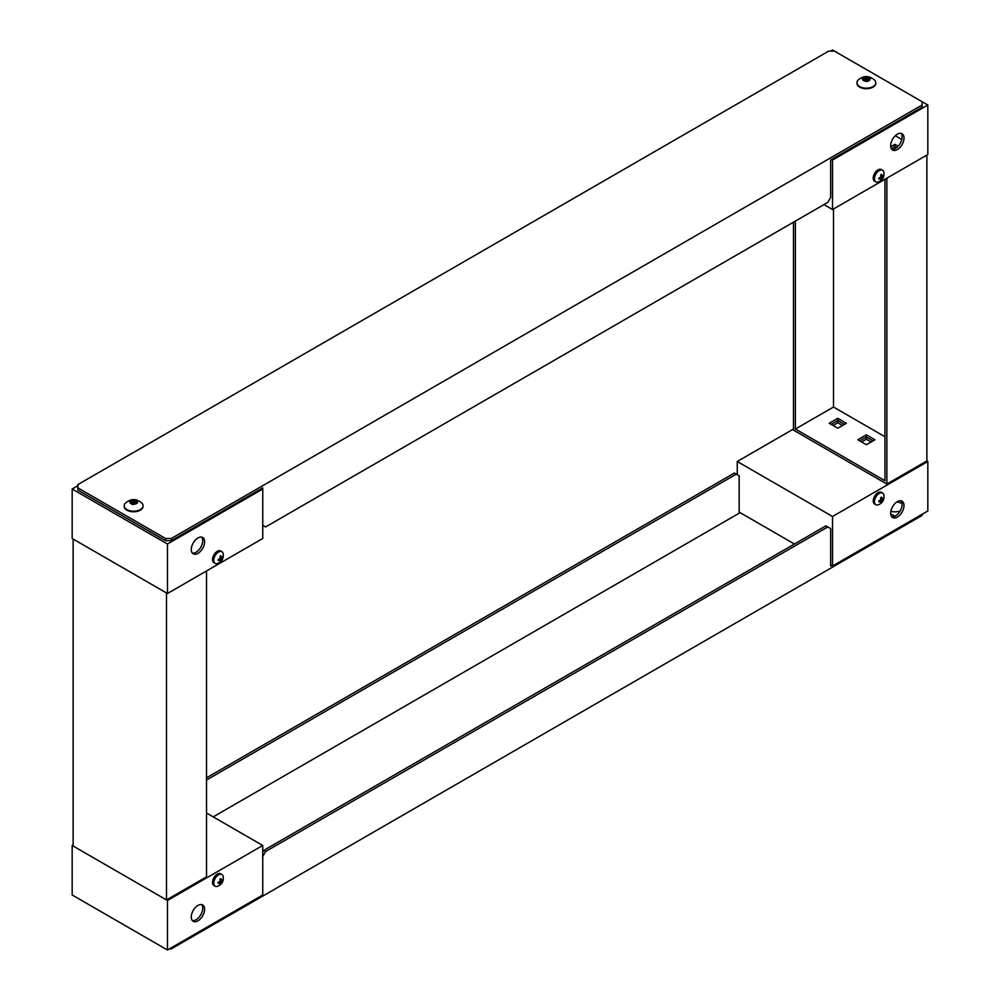 <?xml version="1.0" encoding="UTF-8"?>
<svg xmlns="http://www.w3.org/2000/svg" width="1000" height="1000" viewBox="0 0 1000 1000"><rect width="100%" height="100%" fill="white"/><g stroke="black" fill="none" stroke-linecap="round" stroke-linejoin="round"><path stroke-width="1.5" d="M922.113 101.713L922.113 105.013L171.275 538.5L165.55 538.5L77.888 487.9L77.888 484.588L828.725 51.1L834.45 51.1L927.825 105.013L927.825 154.525L832.537 209.537L832.537 160.025L831.587 159.475M262.738 525.3L265.6 526.95L827.775 202.387L830.638 197.438L830.638 160.025L922.113 107.212L922.113 105.013M171.275 538.5L171.275 540.7L262.738 487.9L262.738 538.5L167.463 593.513L72.175 538.5L72.175 489L77.888 485.7M77.888 487.9L77.888 490.1L165.55 540.7L165.55 538.5M171.275 540.7L165.55 540.7M894.95 148.725L894.95 146.55L896.725 147.575L894.95 146.55L891.312 148.65L894.95 146.55L894.95 144.35L890.738 146.788M823.962 204.587L832.537 209.537M898.175 146.2L894.95 144.35M830.638 51.1L832.537 50L834.45 51.1M897.337 149.575A9.438 5.45 -60 0 1 892.625 150.037A9.438 5.45 -60 0 1 892.625 139.15A9.438 5.45 -60 0 1 902.05 133.7A9.438 5.45 -60 0 1 903.5 141.263A9.438 5.45 -60 0 1 897.337 149.575M927.825 105.013L832.537 160.025M901.775 139.488L895.275 135.738M891.762 149.325A9.438 5.45 120 0 0 895.425 148.475A9.438 5.45 120 0 0 901.3 141.037A9.438 5.45 120 0 0 901 133.325M875.788 83.012A9.438 5.45 180 0 1 875.8 83.287A9.438 5.45 180 0 1 866.363 88.725A9.438 5.45 180 0 1 856.938 83.287A9.438 5.45 180 0 1 856.95 83.012M875.6 81.613A9.438 5.45 180 0 1 875.8 82.737A9.438 5.45 180 0 1 866.363 88.175A9.438 5.45 180 0 1 856.938 82.737A9.438 5.45 180 0 1 858.037 80.175C863.587 75.35 869.15 75.35 874.7 80.175A9.438 5.45 180 0 1 875.6 81.613M862.412 79.688C863.988 76.425 866.625 76.1 870.325 78.737C868.75 82 866.112 82.312 862.412 79.688M868.962 80.213L869.35 78.012L868.538 77.625L866.237 77.2L866.237 79.4L868.538 79.837L868.538 77.625M868.962 78.812L869.987 79.775L867.65 81.088L863.413 80.538M866.237 79.4L865.088 79.538L865.088 77.337L862.75 78.65L863.413 80.288M865.088 77.337L866.237 77.2M863.775 80.412L865.088 79.538M261.788 488.45L262.738 489L167.463 544.012L167.463 593.513M197.95 537.95A9.438 5.45 -60 0 1 202.662 537.487A9.438 5.45 -60 0 1 202.662 548.375A9.438 5.45 -60 0 1 193.238 553.825A9.438 5.45 -60 0 1 191.788 546.263A9.438 5.45 -60 0 1 197.95 537.95M167.463 544.012L72.175 489M192.375 553.112A9.438 5.45 120 0 0 200.763 547.275A9.438 5.45 120 0 0 201.612 537.112M143.05 506.05A9.438 5.45 180 0 1 143.062 506.325A9.438 5.45 180 0 1 133.637 511.775A9.438 5.45 180 0 1 124.2 506.325A9.438 5.45 180 0 1 124.213 506.05M141.962 503.212A9.438 5.45 180 0 1 143.062 505.775A9.438 5.45 180 0 1 133.637 511.225A9.438 5.45 180 0 1 124.2 505.775A9.438 5.45 180 0 1 125.3 503.212C130.863 498.387 136.412 498.387 141.962 503.212M132.8 504.538C128.25 502.388 128.8 500.875 134.462 499.963C139.012 502.113 138.463 503.638 132.8 504.538M135.5 502.75L135.5 500.55L133.112 500.262L133.112 502.463L136.15 502.825M135.5 500.55L136.888 502.987L134.162 504.25L130.9 503.663M133.112 502.463L132 502.675L132 500.475L129.913 501.887L130.9 503.5M132 500.475L133.112 500.262M131.113 503.575L132 502.675M221.9 551.7L220.662 550.988A6.737 3.887 120 0 0 215.463 552.8A6.737 3.887 120 0 0 212.525 559.575A6.737 3.887 120 0 0 213.925 562.663L215.162 563.375A6.737 3.887 -60 0 1 213.762 560.288A6.737 3.887 -60 0 1 216.713 553.513A6.737 3.887 -60 0 1 221.9 551.7A6.737 3.887 -60 0 1 223.175 553.625C223.837 558.4 221.925 561.7 217.463 563.513A6.737 3.887 -60 0 1 215.162 563.375M221.425 559.212L220.938 560.962A3.25 1.875 -60 0 1 219.963 561.525L220.3 559.862L218.2 560.513A3.25 1.875 -60 0 1 218.2 559.375L220.3 558.562L219.963 556.337A3.25 1.875 -60 0 1 220.938 555.775L221.425 557.913L222.7 556.788A3.25 1.875 -60 0 1 222.7 557.913L221.425 559.212L220.3 558.562M220.938 560.962L220.212 560.562M221.988 557.487L222.7 557.913M220.2 557.625L221.425 557.913M219.438 558.938L220.3 559.862M882.6 170.25L881.363 169.537A6.737 3.887 120 0 0 876.175 171.337A6.737 3.887 120 0 0 873.225 178.125A6.737 3.887 120 0 0 874.625 181.213L875.863 181.925A6.737 3.887 -60 0 1 874.463 178.837A6.737 3.887 -60 0 1 877.412 172.062A6.737 3.887 -60 0 1 882.6 170.25A6.737 3.887 -60 0 1 883.875 172.175C884.538 176.95 882.625 180.238 878.162 182.062A6.737 3.887 -60 0 1 875.863 181.925M882.125 177.763L881.637 179.513A3.25 1.875 -60 0 1 880.662 180.075L881 178.4L878.9 179.062A3.25 1.875 -60 0 1 878.9 177.925L881 177.113L880.662 174.887A3.25 1.875 -60 0 1 881.637 174.312L882.125 176.462L883.4 175.338A3.25 1.875 -60 0 1 883.4 176.462L882.125 177.763L881 177.113M881.637 179.513L880.913 179.112M882.688 176.038L883.4 176.462M880.9 176.175L882.125 176.462M880.15 177.488L881 178.4M165.55 948.9L77.888 898.288M169.363 948.9L171.275 948.9L922.113 515.413L922.113 514.3M831.587 565.462L830.638 566.013L830.638 528.612L827.775 526.962L265.6 851.525L262.738 856.475M171.275 947.8L171.275 948.9M206.525 777.812L734.4 473.05L736.3 474.15L206.525 780.013M739.163 513.212L213.2 816.875L739.163 513.212L739.163 475.8L736.3 474.15M262.738 852.075L263.7 850.425L265.6 851.525M263.7 850.425L825.875 525.862L827.775 526.962M206.525 813.025L262.738 845.475L167.463 900.487L72.175 845.475L73.125 844.925M262.738 845.475L262.738 894.987L167.463 950L167.463 900.487M167.463 950L72.175 894.987L72.175 845.475M197.95 905.438A9.438 5.45 -60 0 1 202.662 904.975A9.438 5.45 -60 0 1 202.662 915.863A9.438 5.45 -60 0 1 193.238 921.312A9.438 5.45 -60 0 1 191.788 913.75A9.438 5.45 -60 0 1 197.95 905.438M192.375 920.588A9.438 5.45 120 0 0 200.763 914.762A9.438 5.45 120 0 0 201.612 904.587M866.363 434.812L857.788 439.762L866.363 444.712L874.938 439.762L866.363 434.812L866.363 437.013L873.037 440.863L866.363 437.013L859.7 440.863L866.363 437.013L866.363 439.212L871.137 441.962M833.012 425.462L837.788 422.713L837.788 420.513L844.45 424.363L837.788 420.513L831.112 424.363L837.788 420.513L837.788 418.312L829.212 423.263L837.788 428.212L846.363 423.263L837.788 418.312M886.85 178.175L886.85 484.05L926.875 460.95L927.825 461.5L832.537 516.5L737.262 461.5L793.475 429.038M861.6 441.962L866.363 439.212M837.788 422.713L842.55 425.462M737.262 461.5L737.262 474.7M739.163 512.1L794.425 544.012M830.638 564.913L832.537 566.013L832.537 516.5M832.537 566.013L927.825 511L927.825 461.5M897.337 517.062A9.438 5.45 -60 0 1 892.625 517.525A9.438 5.45 -60 0 1 892.625 506.637A9.438 5.45 -60 0 1 902.05 501.188A9.438 5.45 -60 0 1 903.5 508.75A9.438 5.45 -60 0 1 897.337 517.062M902.062 503.562A10.438 6.025 -0 0 0 896.725 502.038M892.225 516.862L891.488 516.425M891.762 516.8A9.438 5.45 120 0 0 895.425 515.95A9.438 5.45 120 0 0 901.3 508.525A9.438 5.45 120 0 0 901 500.8M900.125 511.012A10.438 6.025 180 0 1 890.85 511.325M890.688 513.763L894.938 516.225M882.6 493.062L881.363 492.35A6.737 3.887 120 0 0 874.625 496.238A6.737 3.887 120 0 0 874.625 504.025L875.863 504.738A6.737 3.887 -60 0 1 875.863 496.962A6.737 3.887 -60 0 1 882.6 493.062A6.737 3.887 -60 0 1 883.875 494.988C884.538 499.762 882.625 503.05 878.162 504.875A6.737 3.887 -60 0 1 875.863 504.738M881 499.925L880.662 497.7A3.25 1.875 -60 0 1 881.637 497.137L882.125 499.275L883.4 498.15A3.25 1.875 -60 0 1 883.4 499.275L881.637 502.325A3.25 1.875 -60 0 1 880.662 502.887L881 501.225L878.9 501.875A3.25 1.875 -60 0 1 878.9 500.737L881 499.925L882.125 500.575M880.15 500.3L881 501.225M881.637 502.325L880.913 501.925M882.688 498.85L883.4 499.275M880.9 498.988L882.125 499.275M221.9 874.525L220.662 873.8A6.737 3.887 120 0 0 213.925 877.7A6.737 3.887 120 0 0 213.925 885.475L215.162 886.188A6.737 3.887 -60 0 1 215.162 878.413A6.737 3.887 -60 0 1 221.9 874.525A6.737 3.887 -60 0 1 223.175 876.438C223.837 881.213 221.925 884.513 217.463 886.338A6.737 3.887 -60 0 1 215.162 886.188M220.3 881.375L219.963 879.15A3.25 1.875 -60 0 1 220.938 878.587L221.425 880.725L222.7 879.6A3.25 1.875 -60 0 1 222.7 880.725L220.938 883.775A3.25 1.875 -60 0 1 219.963 884.338L220.3 882.675L218.2 883.325A3.25 1.875 -60 0 1 218.2 882.2L220.3 881.375L221.425 882.025M219.438 881.762L220.3 882.675M220.938 883.775L220.212 883.375M221.988 880.3L222.7 880.725M220.2 880.438L221.425 880.725M73.125 539.05L166.5 592.962L166.5 899.938L73.125 846.025L73.125 539.05M166.5 899.938L206.525 876.838L206.525 570.962M926.875 460.95L926.875 155.075M886.85 484.05L793.475 430.138L793.475 222.188M884.95 179.275L884.95 480.75L795.375 429.038L795.375 221.088M833.5 208.988L833.5 407.038L795.375 429.038M833.5 407.038L884.95 436.737M869.137 80.188L869.137 79.075M869 78.938L869 80.213M867.55 77.75L867.55 79.95M866.9 77.625L866.9 79.825M864.775 77.888L864.775 80.087M864.275 78.15L864.275 80.35M863.275 78.263L863.275 79.138M134.525 502.938L134.525 500.737M133.863 500.65L133.863 502.85M136.163 503.125L136.163 501.737M131.788 501.037L131.788 503.25M136.375 503.088L136.375 501.938M131.337 501.337L131.337 503.537M130.387 501.512L130.387 502.3M136.15 503.125L136.15 501.65"/></g></svg>
